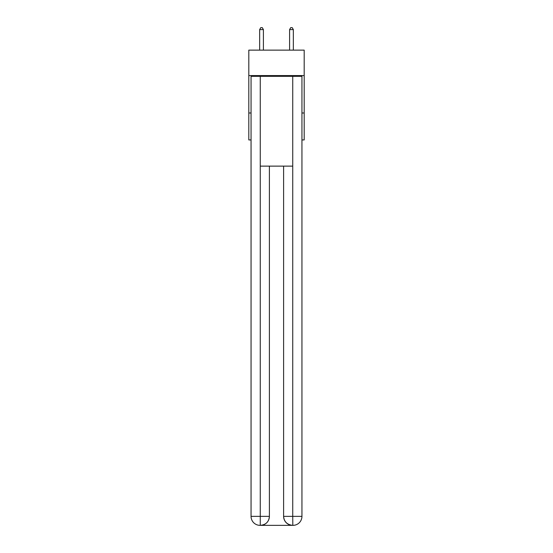 <?xml version="1.0" encoding="UTF-8"?>
<svg xmlns="http://www.w3.org/2000/svg" width="553" height="553" viewBox="0 0 553 553"><rect width="100%" height="100%" fill="white"/><g stroke="black" fill="none" stroke-linecap="round" stroke-linejoin="round"><path stroke-width="0.83" d="M304.191 75.574L304.191 50.129L248.809 50.129L248.809 75.574L304.191 75.574L304.191 139.937L301.945 139.937M251.055 112.992L248.809 112.992L248.809 75.574M304.191 112.992L301.945 112.992M248.809 112.992L248.809 139.937L251.055 139.937M260.034 525.35A8.979 8.979 0 0 1 251.055 516.371L269.387 516.371L269.387 166.128L269.387 516.371A8.979 8.979 0 0 1 260.408 525.35L260.034 525.35A8.979 8.979 0 0 1 251.055 516.371L251.055 76.328L260.263 76.328L260.263 166.128L292.737 166.128L292.737 76.328L260.263 76.328M292.737 76.328L301.945 76.328L301.945 516.371A8.979 8.979 0 0 1 292.966 525.35L292.592 525.35A8.979 8.979 0 0 1 283.613 516.371L283.613 166.128L283.613 516.371C284.069 521.666 287.062 524.659 292.592 525.35L260.408 525.35C265.965 524.769 268.958 521.776 269.387 516.371M283.613 516.371L292.737 516.371L292.807 525.35M260.263 166.128L260.263 525.35M263.401 50.129L263.401 29.592L259.661 29.592L259.661 50.129M259.661 29.592L260.781 27.65L262.281 27.65L263.401 29.592M293.339 50.129L293.339 29.592L289.599 29.592L289.599 50.129M289.599 29.592L290.719 27.65L292.219 27.65L293.339 29.592M292.737 166.128L292.737 516.371L301.945 516.371"/></g></svg>
